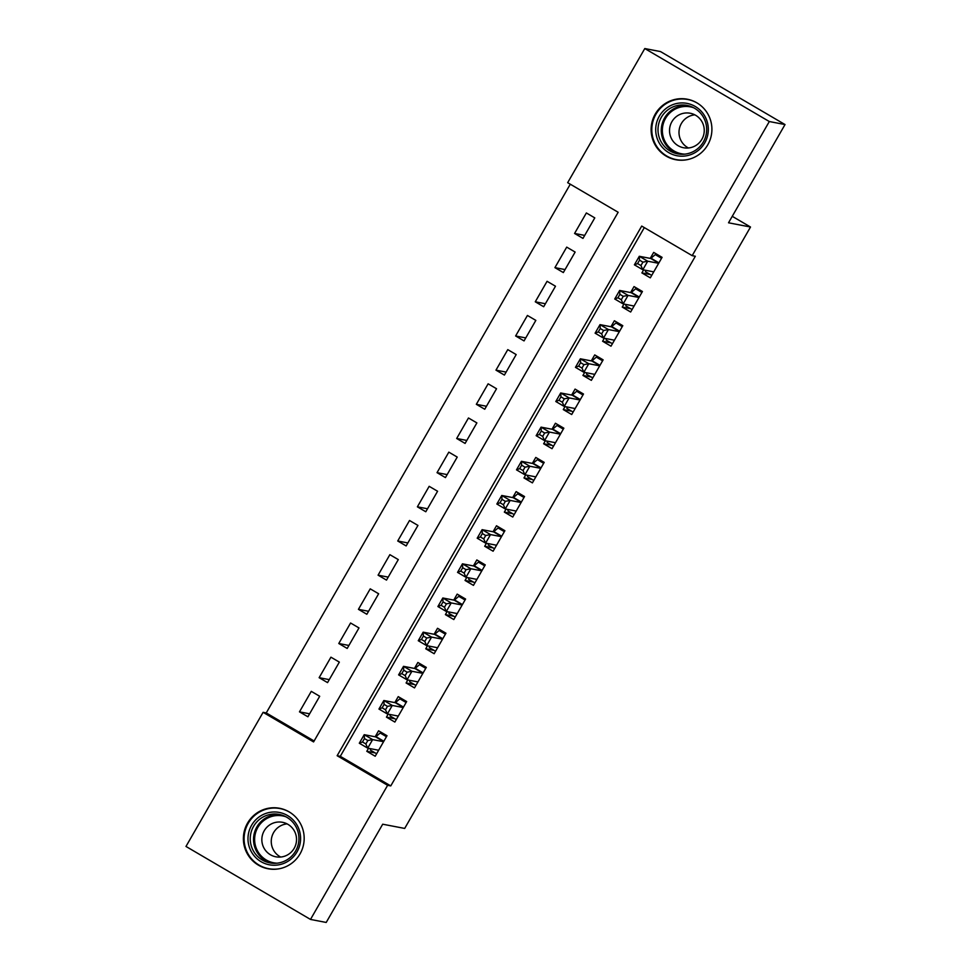 <?xml version="1.0" encoding="UTF-8"?>
<svg xmlns="http://www.w3.org/2000/svg" width="971" height="971" viewBox="0 0 971 971"><rect width="100%" height="100%" fill="white"/><g stroke="black" fill="none" stroke-linecap="round" stroke-linejoin="round"><path stroke-width="1.46" d="M707.762 144.849A30.793 30.38 100.9 0 1 675.695 159.705A30.793 30.38 100.9 0 1 655.255 114.08A30.793 30.38 100.9 0 1 687.322 99.224A30.793 30.38 100.9 0 1 707.762 144.849M300.039 853.897A30.793 30.38 100.9 0 1 267.972 868.754A30.793 30.38 100.9 0 1 247.532 823.129A30.793 30.38 100.9 0 1 279.599 808.285A30.793 30.38 100.9 0 1 300.039 853.897M185.983 846.445L263.105 712.326L313.584 741.917L618.151 212.261L567.671 182.669L644.793 48.55L769.311 121.533L692.189 255.652L641.71 226.073L337.143 755.717L387.623 785.308L310.502 919.428L185.983 846.445M570.28 184.199L266.248 712.932L263.105 712.326M769.311 121.533L785.017 124.555L660.498 51.572L644.793 48.55M643.615 269.914L641.892 272.912L650.303 277.84L662.088 257.339L653.677 252.399L650.242 258.383M623.965 304.081L622.241 307.079L630.652 312.007L642.438 291.506L634.027 286.579L630.592 292.55M604.314 338.248L602.59 341.246L611.002 346.186L622.787 325.673L614.376 320.746L610.941 326.729M584.663 372.427L582.94 375.425L591.351 380.353L603.137 359.853L594.725 354.913L591.29 360.896M565.013 406.594L563.289 409.592L571.701 414.52L583.498 394.02L575.075 389.092L571.64 395.063M545.362 440.773L543.639 443.759L552.05 448.699L563.848 428.187L555.424 423.259L551.989 429.243M525.712 474.94L523.988 477.938L532.399 482.866L544.197 462.366L535.786 457.426L532.339 463.41M506.061 509.107L504.337 512.105L512.761 517.033L524.546 496.533L516.135 491.605L512.688 497.577M486.41 543.287L484.687 546.272L493.11 551.212L504.896 530.7L496.484 525.772L493.05 531.756M466.772 577.454L465.048 580.452L473.46 585.379L485.245 564.879L476.834 559.939L473.399 565.923M447.121 611.621L445.398 614.619L453.809 619.547L465.595 599.046L457.183 594.118L453.748 600.102M427.471 645.8L425.747 648.786L434.158 653.726L445.944 633.213L437.533 628.286L434.098 634.269M407.82 679.967L406.096 682.965L414.508 687.893L426.293 667.393L417.882 662.465L414.447 668.436M388.169 714.134L386.446 717.132L394.857 722.06L406.655 701.56L398.231 696.632L394.796 702.616M309.615 713.806L299.481 711.852L311.278 691.352L319.69 696.28L307.904 716.78L299.481 711.852M329.266 679.627L319.131 677.685L330.929 657.185L339.34 662.113L327.555 682.613L319.131 677.685M348.917 645.46L338.782 643.506L350.58 623.006L358.991 627.934L347.193 648.446L338.782 643.506M368.567 611.281L358.433 609.339L370.23 588.839L378.641 593.767L366.844 614.267L358.433 609.339M388.218 577.114L378.083 575.172L389.869 554.672L398.292 559.599L386.494 580.1L378.083 575.172M407.869 542.947L397.734 540.993L409.519 520.492L417.943 525.42L406.145 545.933L397.734 540.993M427.507 508.768L417.384 506.826L429.17 486.325L437.581 491.253L425.796 511.753L417.384 506.826M447.158 474.601L437.035 472.659L448.82 452.146L457.232 457.086L445.446 477.586L437.035 472.659M466.808 440.433L456.686 438.479L468.471 417.979L476.882 422.907L465.097 443.419L456.686 438.479M486.459 406.254L476.336 404.312L488.122 383.812L496.533 388.74L484.747 409.24L476.336 404.312M506.109 372.087L495.975 370.145L507.772 349.633L516.184 354.573L504.398 375.073L495.975 370.145M525.76 337.92L515.625 335.966L527.423 315.466L535.834 320.394L524.049 340.906L515.625 335.966M545.411 303.741L535.276 301.799L547.074 281.299L555.485 286.227L543.687 306.727L535.276 301.799M565.061 269.574L554.927 267.632L566.712 247.12L575.135 252.059L563.338 272.56L554.927 267.632M266.248 712.932L314.119 740.994M582.988 238.393L594.786 217.88L586.363 212.952L574.577 233.453L582.988 238.393M644.319 227.602L340.287 756.324L390.767 785.915L695.333 256.259L692.189 255.652M368.519 748.313L366.795 751.299L375.207 756.239L387.004 735.727L378.581 730.799L375.146 736.783M785.017 124.555L728.529 222.796L750.51 227.02L732.255 216.315M750.51 227.02L404.689 828.433L382.695 824.209L326.207 922.45L310.502 919.428M390.767 785.915L387.623 785.308M340.287 756.324L337.143 755.717M375.17 752.913L366.795 751.299M584.712 235.407L574.577 233.453M394.821 718.746L386.446 717.132M414.471 684.567L406.096 682.965M434.122 650.4L425.747 648.786M453.773 616.233L445.398 614.619M473.423 582.054L465.048 580.452M493.074 547.887L484.687 546.272M512.712 513.72L504.337 512.105M532.363 479.54L523.988 477.938M552.014 445.373L543.639 443.759M571.664 411.206L563.289 409.592M591.315 377.027L582.94 375.425M610.965 342.86L602.59 341.246M630.616 308.693L622.241 307.079M650.267 274.514L641.892 272.912M370.509 748.69L370.352 750.085L376.627 753.763M383.399 733.627L380.183 733.008L386.458 736.686M367.815 740.533L364.453 738.567L362.486 741.978L365.849 743.956L367.815 740.533L372.633 739.611L367.718 748.156L359.306 743.228L364.222 734.683L372.633 739.611L383.557 741.71M378.544 750.231L367.718 748.156L365.849 743.956M364.453 738.567L364.222 734.683L375.656 736.88L380.183 733.008M362.486 741.978L359.306 743.228M297.005 851.931A26.642 26.29 100.9 0 1 261.029 861.678A26.642 26.29 100.9 0 1 251.574 825.301A26.642 26.29 100.9 0 1 287.55 815.543A26.642 26.29 100.9 0 1 297.005 851.931M253.565 826.345A24.676 24.348 -79.1 0 0 269.95 862.903A24.676 24.348 -79.1 0 0 295.633 850.997A24.676 24.348 -79.1 0 0 279.26 814.451A24.676 24.348 -79.1 0 0 253.565 826.345M280.716 857.041A17.563 17.332 100.9 0 1 287.088 823.881M264.209 830.775A17.563 17.332 -79.1 0 0 275.873 856.81A17.563 17.332 -79.1 0 0 294.164 848.338A17.563 17.332 -79.1 0 0 282.5 822.303A17.563 17.332 -79.1 0 0 264.209 830.775M290.717 812.873A30.587 30.186 -79.1 0 0 248.212 823.323A30.587 30.186 -79.1 0 0 280 868.608M681.885 156.197A26.642 26.29 100.9 0 1 655.704 129.568A26.642 26.29 100.9 0 1 682.14 102.926A26.642 26.29 100.9 0 1 708.32 129.556A26.642 26.29 100.9 0 1 681.885 156.197M682.443 104.965A24.676 24.348 -79.1 0 0 677.673 153.855A24.676 24.348 -79.1 0 0 706.56 131.922A24.676 24.348 -79.1 0 0 682.443 104.965M688.439 147.98A17.563 17.332 100.9 0 1 694.811 114.833M686.995 112.939A17.563 17.332 -79.1 0 0 683.596 147.75A17.563 17.332 -79.1 0 0 704.169 132.141A17.563 17.332 -79.1 0 0 686.995 112.939M698.44 103.812A30.587 30.186 -79.1 0 0 651.954 126.703A30.587 30.186 -79.1 0 0 687.723 159.56M390.16 714.522L390.002 715.918L396.277 719.596M403.05 699.448L399.834 698.829L406.109 702.506M387.465 706.366L384.103 704.4L382.137 707.81L385.499 709.789L387.465 706.366L392.284 705.444L387.368 713.988L378.957 709.048L383.861 700.504L392.284 705.444L403.208 707.543M398.195 716.064L387.368 713.988L385.499 709.789M384.103 704.4L383.861 700.504L395.294 702.701L399.834 698.829M382.137 707.81L378.957 709.048M409.811 680.343L409.653 681.751L415.928 685.429M422.701 665.281L419.472 664.662L425.747 668.339M407.116 672.199L403.754 670.221L401.788 673.643L405.15 675.61L407.116 672.199L411.935 671.264L407.019 679.809L398.608 674.881L403.511 666.337L411.935 671.264L422.858 673.364M417.943 681.909L407.019 679.809L405.15 675.61M403.754 670.221L403.511 666.337L414.945 668.534L419.472 664.662M401.788 673.643L398.608 674.881M429.449 646.176L429.303 647.572L435.578 651.25M442.351 631.114L439.123 630.495L445.398 634.172M426.767 638.02L423.405 636.054L421.438 639.464L424.8 641.443L426.767 638.02L431.573 637.097L426.67 645.642L418.258 640.714L423.162 632.17L431.573 637.097L442.509 639.197M437.593 647.742L426.67 645.642L424.8 641.443M423.405 636.054L423.162 632.17L434.595 634.366L439.123 630.495M421.438 639.464L418.258 640.714M449.1 612.009L448.954 613.405L455.229 617.083M462.002 596.934L458.773 596.315L465.048 599.993M446.417 603.853L443.043 601.886L441.089 605.297L444.451 607.276L446.417 603.853L451.224 602.93L446.32 611.475L437.897 606.535L442.812 597.99L451.224 602.93L462.16 605.03M457.244 613.575L446.32 611.475L444.451 607.276M443.043 601.886L442.812 597.99L454.246 600.187L458.773 596.315M441.089 605.297L437.897 606.535M468.75 577.83L468.605 579.238L474.88 582.916M481.652 562.767L478.424 562.148L484.699 565.826M466.068 569.686L462.694 567.707L460.727 571.13L464.102 573.096L466.068 569.686L470.874 568.751L465.971 577.296L457.547 572.368L462.463 563.823L470.874 568.751L481.81 570.851M476.895 579.396L465.971 577.296L464.102 573.096M462.694 567.707L462.463 563.823L473.897 566.02L478.424 562.148M460.727 571.13L457.547 572.368M488.401 543.663L488.255 545.059L494.53 548.736M501.303 528.6L498.074 527.981L504.35 531.659M485.706 535.507L482.344 533.54L480.378 536.951L483.752 538.929L485.706 535.507L490.525 534.584L485.609 543.129L477.198 538.201L482.114 529.656L490.525 534.584L501.461 536.684M496.545 545.229L485.609 543.129L483.752 538.929M482.344 533.54L482.114 529.656L493.547 531.853L498.074 527.981M480.378 536.951L477.198 538.201M508.051 509.496L507.906 510.892L514.169 514.569M520.954 494.421L517.725 493.802L524 497.48M505.357 501.339L501.995 499.361L500.029 502.784L503.403 504.762L505.357 501.339L510.176 500.417L505.26 508.962L496.849 504.022L501.764 495.477L510.176 500.417L521.111 502.517M516.196 511.062L505.26 508.962L503.403 504.762M501.995 499.361L501.764 495.477L513.198 497.674L517.725 493.802M500.029 502.784L496.849 504.022M527.702 475.317L527.544 476.725L533.819 480.402M540.592 460.254L537.376 459.635L543.651 463.313M525.008 467.172L521.645 465.194L519.679 468.617L523.041 470.583L525.008 467.172L529.826 466.238L524.91 474.783L516.499 469.855L521.415 461.31L529.826 466.238L540.75 468.338M535.846 476.882L524.91 474.783L523.041 470.583M521.645 465.194L521.415 461.31L532.848 463.507L537.376 459.635M519.679 468.617L516.499 469.855M547.353 441.15L547.195 442.545L553.47 446.223M560.243 426.087L557.026 425.468L563.301 429.146M544.658 432.993L541.296 431.027L539.33 434.438L542.692 436.416L544.658 432.993L549.477 432.071L544.561 440.616L536.15 435.688L541.065 427.143L549.477 432.071L560.401 434.171M555.388 442.691L544.561 440.616L542.692 436.416M541.296 431.027L541.065 427.143L552.499 429.34L557.026 425.468M539.33 434.438L536.15 435.688M567.003 406.983L566.846 408.378L573.121 412.056M579.893 391.908L576.677 391.289L582.952 394.966M564.309 398.826L560.947 396.848L558.98 400.27L562.343 402.249L564.309 398.826L569.127 397.904L564.212 406.436L555.8 401.509L560.716 392.964L569.127 397.904L580.051 400.003M575.038 408.524L564.212 406.436L562.343 402.249M560.947 396.848L560.716 392.964L572.137 395.161L576.677 391.289M558.98 400.27L555.8 401.509M586.654 372.803L586.496 374.211L592.771 377.889M599.544 357.741L596.328 357.122L602.59 360.799M583.959 364.659L580.597 362.681L578.631 366.103L581.993 368.07L583.959 364.659L588.778 363.724L583.862 372.269L575.451 367.341L580.355 358.797L588.778 363.724L599.702 365.824M594.689 374.357L583.862 372.269L581.993 368.07M580.597 362.681L580.355 358.797L591.788 360.994L596.328 357.122M578.631 366.103L575.451 367.341M606.305 338.636L606.147 340.032L612.422 343.71M619.195 323.574L615.966 322.955L622.241 326.632M603.61 330.48L600.248 328.514L598.282 331.924L601.644 333.903L603.61 330.48L608.429 329.557L603.513 338.102L595.102 333.174L600.005 324.63L608.429 329.557L619.352 331.657M614.437 340.202L603.513 338.102L601.644 333.903M600.248 328.514L600.005 324.63L611.439 326.826L615.966 322.955M598.282 331.924L595.102 333.174M625.943 304.469L625.797 305.865L632.072 309.543M638.845 289.394L635.617 288.775L641.892 292.453M623.261 296.313L619.886 294.334L617.932 297.757L621.294 299.723L623.261 296.313L628.067 295.39L623.164 303.923L614.74 298.995L619.656 290.45L628.067 295.39L639.003 297.49M633.99 306.011L623.164 303.923L621.294 299.723M619.886 294.334L619.656 290.45L631.089 292.647L635.617 288.775M617.932 297.757L614.74 298.995M645.594 270.29L645.448 271.698L651.723 275.376M658.496 255.227L655.267 254.608L661.542 258.286M642.911 262.146L639.537 260.167L637.571 263.59L640.945 265.556L642.911 262.146L647.718 261.211L642.814 269.756L634.391 264.828L639.306 256.283L647.718 261.211L658.654 263.311M653.641 271.844L642.814 269.756L640.945 265.556M639.537 260.167L639.306 256.283L650.74 258.48L655.267 254.608M637.571 263.59L634.391 264.828M383.642 741.565L375.656 736.88M383.824 741.249L376.032 736.673M271.589 863.158A24.676 24.348 100.9 0 1 256.842 826.976A24.676 24.348 100.9 0 1 280.886 814.815M285.996 816.817A23.862 23.547 -79.1 0 0 257.837 827.438A23.862 23.547 -79.1 0 0 277.087 863.195M679.312 154.11A24.676 24.348 100.9 0 1 685.72 105.596A24.676 24.348 100.9 0 1 688.609 105.766M693.719 107.769A23.862 23.547 -79.1 0 0 662.356 129.811A23.862 23.547 -79.1 0 0 684.81 154.146M403.293 707.398L395.294 702.701M403.475 707.082L395.67 702.506M422.943 673.219L414.945 668.534M423.125 672.903L415.321 668.339M442.594 639.052L434.595 634.366M442.776 638.736L434.972 634.16M462.245 604.884L454.246 600.187M462.427 604.569L454.622 599.993M481.895 570.705L473.897 566.02M482.077 570.39L474.273 565.814M501.546 536.538L493.547 531.853M501.728 536.223L493.923 531.647M521.196 502.371L513.198 497.674M521.378 502.056L513.574 497.48M540.847 468.192L532.848 463.507M541.017 467.876L533.225 463.301M560.485 434.025L552.499 429.34M560.668 433.709L552.875 429.133M580.136 399.858L572.137 395.161M580.318 399.542L572.526 394.966M599.787 365.679L591.788 360.994M599.969 365.363L592.164 360.787M619.437 331.512L611.439 326.826M619.619 331.196L611.815 326.62M639.088 297.344L631.089 292.647M639.27 297.017L631.466 292.453M658.739 263.165L650.74 258.48M658.921 262.85L651.116 258.274M280.061 808.576L282.937 809.122M268.518 868.657L271.382 869.203M687.784 99.515L690.66 100.074M676.241 159.608L679.105 160.154"/></g></svg>
